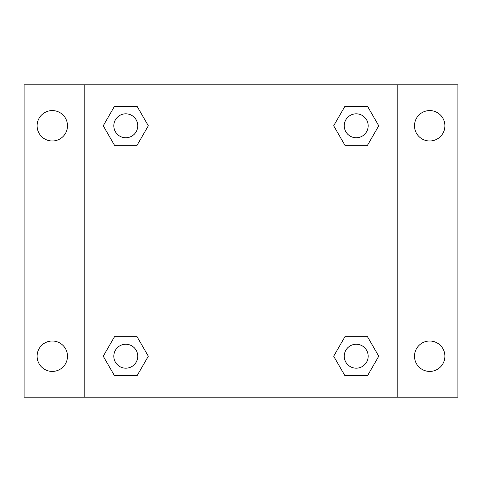 <?xml version="1.0" encoding="UTF-8"?>
<svg xmlns="http://www.w3.org/2000/svg" width="482" height="482" viewBox="0 0 482 482"><rect width="100%" height="100%" fill="white"/><g stroke="black" fill="none" stroke-linecap="round" stroke-linejoin="round"><path stroke-width="0.72" d="M24.1 84.832L457.9 84.832L457.9 397.168L24.1 397.168L24.1 84.832M429.703 110.583A15.201 15.201 0 0 1 444.904 125.784A15.201 15.201 0 0 1 429.703 140.985A15.201 15.201 0 0 1 414.502 125.784A15.201 15.201 0 0 1 429.703 110.583M429.703 341.015A15.201 15.201 0 0 1 444.904 356.216A15.201 15.201 0 0 1 429.703 371.417A15.201 15.201 0 0 1 414.502 356.216A15.201 15.201 0 0 1 429.703 341.015M52.297 341.015A15.201 15.201 0 0 1 67.498 356.216A15.201 15.201 0 0 1 52.297 371.417A15.201 15.201 0 0 1 37.096 356.216A15.201 15.201 0 0 1 52.297 341.015M52.297 110.583A15.201 15.201 0 0 1 67.498 125.784A15.201 15.201 0 0 1 52.297 140.985A15.201 15.201 0 0 1 37.096 125.784A15.201 15.201 0 0 1 52.297 110.583M114.511 336.695L137.051 336.695L148.323 356.216L137.051 375.737L114.511 375.737L103.244 356.216L114.511 336.695L137.051 336.695L114.511 336.695M344.949 106.263L367.489 106.263L378.756 125.784L367.489 145.305L344.949 145.305L333.677 125.784L344.949 106.263L367.489 106.263L344.949 106.263M84.832 397.168L84.832 84.832M397.168 84.832L397.168 397.168M114.511 106.263L137.051 106.263L148.323 125.784L137.051 145.305L114.511 145.305L103.244 125.784L114.511 106.263L137.051 106.263L114.511 106.263M344.949 336.695L367.489 336.695L378.756 356.216L367.489 375.737L344.949 375.737L333.677 356.216L344.949 336.695L367.489 336.695L344.949 336.695M367.489 375.737L344.949 375.737L367.489 375.737M368.188 356.216A11.972 11.972 0 0 0 350.233 345.847A11.972 11.972 0 0 0 350.233 366.585A11.972 11.972 0 0 0 368.188 356.216M137.051 375.737L114.511 375.737L137.051 375.737M137.756 356.216A11.972 11.972 0 0 0 119.795 345.847A11.972 11.972 0 0 0 119.795 366.585A11.972 11.972 0 0 0 137.756 356.216M367.489 145.305L344.949 145.305L367.489 145.305M368.188 125.784A11.972 11.972 0 0 0 350.233 115.415A11.972 11.972 0 0 0 350.233 136.153A11.972 11.972 0 0 0 368.188 125.784M137.051 145.305L114.511 145.305L137.051 145.305M137.756 125.784A11.972 11.972 0 0 0 119.795 115.415A11.972 11.972 0 0 0 119.795 136.153A11.972 11.972 0 0 0 137.756 125.784"/></g></svg>
